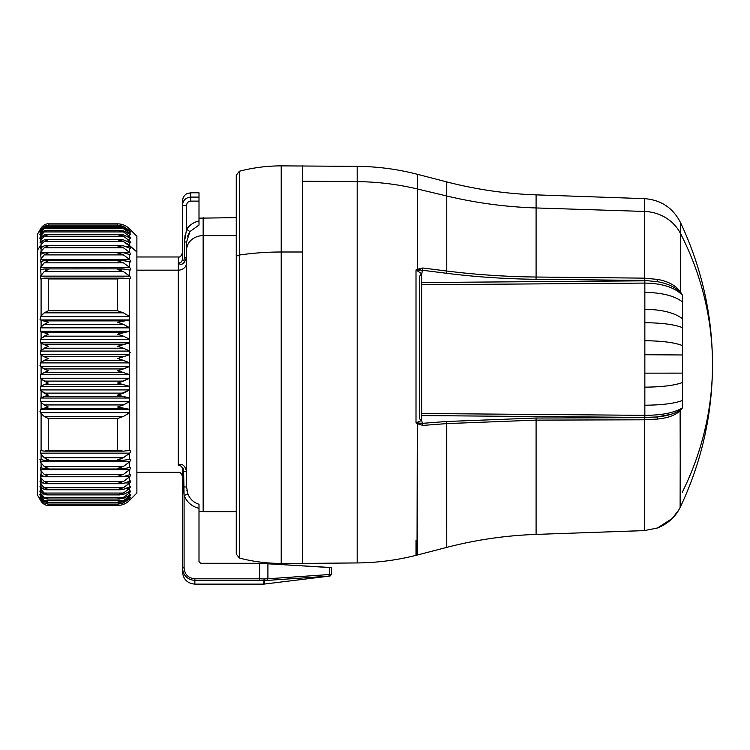 <?xml version="1.0" encoding="UTF-8"?>
<svg xmlns="http://www.w3.org/2000/svg" width="750" height="750" viewBox="0 0 750 750"><rect width="100%" height="100%" fill="white"/><g stroke="black" fill="none" stroke-linecap="round" stroke-linejoin="round"><path stroke-width="1.12" d="M422.391 270.244L416.006 269.972L421.631 273.675L416.006 269.972L416.006 422.831L421.631 420.497L416.006 422.831L417.291 423.647L417.6 423.131L416.006 422.831L416.006 269.972L422.794 268.003L422.391 270.244L422.794 268.003L446.766 271.022L446.363 273.263L446.766 271.022C476.062 274.697 505.837 276.694 536.091 277.022L536.044 279.291L536.091 277.022L644.381 278.147L644.334 280.434L644.381 278.147L657.497 279.403L656.925 281.634L657.497 279.403C667.997 281.259 675.609 285.356 680.325 291.684L680.109 292.238L680.325 291.684L682.519 295.266L680.109 292.238C674.869 286.819 667.134 283.284 656.925 281.634L644.334 280.434L536.044 279.291C505.678 278.962 475.781 276.956 446.363 273.263L422.391 270.244L421.631 274.95L422.391 270.244L446.363 273.263C475.781 276.956 505.678 278.962 536.044 279.291L644.334 280.434L656.925 281.634C667.134 283.284 674.869 286.819 680.109 292.238L682.519 295.266C674.681 287.381 662.128 283.322 644.85 283.087L644.85 415.341L421.631 413.503L644.85 415.341L644.841 417.422L421.631 415.575L644.841 417.422L656.925 416.962L644.334 417.675L644.381 419.794L536.091 420.122L446.766 423.6L422.794 425.419L417.291 423.647L417.037 555.094C397.416 560.138 377.466 562.753 357.197 562.941L357.197 181.641L357.197 562.941L302.531 563.419L302.531 252L302.531 563.419L281.212 563.419L281.212 252L302.531 252L302.531 165.872L302.531 252L281.212 252L281.212 563.419C267.037 563.409 253.087 561.619 239.372 558.047L239.372 255.047A165.647 93.872 0 0 1 281.212 252L281.212 165.872L281.212 252A165.647 93.872 180 0 0 239.372 255.047L239.372 558.047L236.269 554.044L236.269 257.316A4.144 2.344 0 0 1 239.372 255.047L239.372 171.244L239.372 255.047A4.144 2.344 180 0 0 236.269 257.316L236.269 552.356L236.269 511.659L203.147 511.659L203.147 235.631L236.269 235.631L236.269 511.659M236.269 493.659L236.269 235.631L203.147 235.631L203.147 217.641L203.147 511.659L199.003 511.134M236.269 257.316L236.269 175.256L236.269 217.641L199.003 218.166M267.291 580.406L267.909 578.784L329.447 574.519L328.819 576.159L267.291 580.406L328.819 576.159L329.447 574.519L331.519 574.378L330.066 576.019L328.819 576.159L330.066 576.019L331.519 574.378L267.909 578.784L267.291 580.406L264.319 580.538L267.291 580.406M267.675 580.397L268.603 580.369M264.244 578.916L264.319 584.091L264.319 580.538L263.812 580.547L264.281 578.925L259.622 578.812L259.622 563.288L331.519 567.562L331.519 574.378L330.019 576.028M264.619 578.916L267.909 578.784L264.619 578.916L267.909 578.784L267.909 563.738L267.909 578.784M329.897 574.491L331.519 574.378L331.519 567.562L329.447 567.525L329.447 574.519L329.447 567.525L259.622 563.288L200.662 563.288L199.003 561.6L199.003 508.331C191.897 506.522 186.928 502.247 184.097 495.506L187.903 493.969C190.022 499.181 193.725 502.613 199.003 504.262C193.725 502.613 190.022 499.181 187.903 493.969L184.097 495.506C186.928 502.247 191.897 506.522 199.003 508.331L199.003 504.262M184.509 241.556L186.581 229.238L189.891 231.591L186.581 229.238C189.684 224.925 193.819 222.169 199.003 220.959L195.553 222.037L199.003 220.959C193.819 222.169 189.684 224.925 186.581 229.238L186.581 205.378C186.816 202.8 188.194 201.384 190.725 201.122L199.003 201.122L199.003 225.037L189.891 231.591L186.581 242.006L184.509 242.006L184.509 257.55C183.938 261.019 183.244 261.581 182.438 259.228L182.438 201.075C183.028 195.122 187.134 193.519 187.078 193.641L190.725 192.787L199.003 192.787L199.003 201.122L190.725 201.122L190.725 197.091L199.003 197.091L190.725 197.091L190.725 192.787L190.725 201.122C188.194 201.384 186.816 202.8 186.581 205.378L182.438 205.378C182.906 200.363 185.672 197.597 190.725 197.091M199.003 505.153L199.003 508.331C191.897 506.522 186.928 502.247 184.097 495.506L184.097 567.853L182.438 567.853C183.131 575.456 187.275 579.656 194.859 580.444L194.859 584.128L194.859 580.444C187.275 579.656 183.131 575.456 182.438 567.853L184.097 567.853C184.697 574.472 188.287 578.128 194.859 578.812L194.859 580.444L263.812 580.547L263.812 584.128L263.812 580.547L259.622 580.444L259.622 578.812L194.859 578.812L259.622 578.812L259.622 580.444L194.859 580.444L194.859 578.812C188.287 578.128 184.697 574.472 184.097 567.853L184.097 495.506C186.928 502.247 191.897 506.522 199.003 508.331L199.003 561.6L200.662 563.288L259.622 563.288L259.622 578.812L264.281 578.925M184.594 199.8L183.619 201.113L184.594 199.8M182.438 205.378L182.438 259.228L182.438 205.378L186.581 205.378L186.581 229.238L188.859 226.528L186.581 229.238L189.891 231.591L199.003 225.037L199.003 197.091C199.003 191.391 199.003 191.391 199.003 197.091M185.034 235.303L184.509 242.006L186.581 241.95M187.416 236.512L189.891 231.591L186.581 242.006L186.581 257.55L184.509 257.55L184.509 242.006M199.003 225.037L199.003 220.959M184.003 494.672L183.619 486.966L186.581 486.966L187.903 493.969L186.581 486.966L186.581 250.172A16.566 14.541 0 0 1 203.147 235.631A16.566 14.541 180 0 0 186.581 250.172L186.581 486.966L186.581 471.375L186.581 486.966L183.619 486.966L183.619 471.375L186.581 471.234M182.644 570.131L183.525 573M187.875 493.894L186.909 490.519M183.703 263.409L186.581 257.55L186.581 242.006L186.581 257.55C184.294 263.878 181.528 265.744 178.294 263.137C180.816 262.903 182.194 261.6 182.438 259.228C182.438 250.753 182.438 250.753 182.438 259.228C183.244 261.581 183.938 261.019 184.509 257.55L186.581 257.55L183.366 263.616M186.581 479.119L186.581 486.966L186.581 479.119M182.438 469.134L182.438 567.853C182.438 572.962 182.438 572.962 182.438 567.853L182.438 469.153C182.972 467.166 183.375 467.906 183.619 471.375L184.097 495.506M182.466 468.769L183.15 468.113L182.634 468.131M186.581 471.375C184.819 465.234 182.062 463.2 178.294 465.281C182.062 463.2 184.819 465.234 186.581 471.375L183.619 471.375C183.375 467.906 182.972 467.166 182.438 469.153C182.194 466.8 180.816 465.506 178.294 465.281L179.897 464.316L178.294 465.281L178.294 270.159A8.278 7.266 180 0 0 186.581 262.894A8.278 7.266 0 0 1 178.294 270.159L178.294 263.137L180.169 264.3M182.438 469.153L182.438 567.853L182.438 469.153C182.438 478.837 182.438 478.837 182.438 469.153A4.144 3.872 180 0 0 178.294 465.281L178.294 270.159L136.884 270.159L178.294 270.159L178.294 263.137C181.528 265.744 184.294 263.888 186.581 257.55M178.294 263.137L178.294 256.978L178.294 263.137A4.144 3.9 0 0 0 182.438 259.228L182.438 252.834C181.256 256.106 179.878 257.494 178.294 256.978L136.884 256.978M48.262 278.934L117.6 278.934L117.6 310.763L48.262 310.763L48.262 278.934L44.222 278.147L48.262 278.934L48.262 310.763L117.6 310.763L117.6 278.934L48.262 278.934M123.412 278.147L129.319 278.794L123.412 278.147L117.6 278.934L122.691 278.128L44.709 278.128L41.091 278.672L44.222 278.147M45.263 278.147L121.884 278.147M129.675 230.831C131.053 232.369 131.053 232.575 129.675 231.441C131.053 232.575 131.053 232.369 129.675 230.831L123.412 226.35L117.6 225.056L48.262 225.056L117.6 225.056L117.6 223.847L117.6 225.056L123.412 226.35L129.319 230.438L129.319 228.703L129.675 230.831C131.053 232.369 131.053 232.575 129.675 231.441L123.412 227.831L117.6 227.184L123.412 227.831L129.319 231.122L129.675 233.241C131.053 234.853 131.053 235.162 129.675 234.15L123.412 230.841L117.6 230.363L123.412 230.841L129.319 233.859L129.675 236.644C131.053 238.331 131.053 238.734 129.675 237.853L123.412 234.863L117.6 234.572L123.412 234.863L129.319 237.591L129.675 241.031C131.053 242.766 131.053 243.263 129.675 242.522L123.412 239.869L129.319 242.287L129.319 245.344A16.566 14.541 180 0 0 126.75 243.506L123.412 241.537L117.6 239.756L123.412 239.869L120.347 239.522L117.6 239.756L123.412 241.537L44.222 241.537L42.094 243.506A8.278 7.266 180 0 0 41.091 244.716L40.462 248.119L44.222 245.822L48.262 245.897L44.222 245.822L41.091 247.528L41.091 251.334L40.462 252.581L41.091 258.422L40.462 261.928L41.091 261.534L40.462 261.928L40.462 259.659L129.675 259.659L40.462 259.659L44.222 254.887L123.412 254.887L44.222 254.887L48.262 252.947L45.656 252.516L41.091 254.109L44.222 252.684L48.262 252.947L44.222 254.887L41.091 258.422L40.462 252.581L44.747 252.581L40.462 252.581L41.091 251.334L44.222 247.772L48.262 245.897L44.222 247.772L123.412 247.772L44.222 247.772L41.091 251.334L41.091 247.528L40.462 248.119L40.462 246.356L42.844 246.356L40.462 246.356L42.094 243.506L41.091 244.716A8.278 7.266 0 0 1 42.094 243.506L44.222 241.537L123.412 241.537L129.319 245.934L126.75 243.506A16.566 14.541 0 0 1 129.319 245.344L129.675 246.356C131.053 248.119 131.053 248.709 129.675 248.119L123.412 245.822L117.6 245.897L123.412 247.772L129.319 252.159L123.412 247.772L117.6 245.897L123.412 245.822L129.319 247.922L129.675 252.581C131.053 254.372 131.053 255.047 129.675 254.606L123.412 252.684L117.6 252.947L123.412 254.887L129.319 259.237L123.412 254.887L117.6 252.947L123.412 252.684L129.319 254.437L129.675 259.659C131.053 261.459 131.053 262.209 129.675 261.928L121.781 260.297L117.6 260.841L123.412 262.847L44.222 262.847L48.262 260.841L45.328 260.297L41.091 261.534L41.091 266.325L40.462 267.534L41.091 274.969L40.462 267.534L129.675 267.534L40.462 267.534L44.222 262.847L41.091 266.325L41.091 261.534L44.222 260.4L48.262 260.841L44.222 262.847L123.412 262.847L129.319 267.122L123.412 262.847L117.6 260.841L123.412 260.4L129.319 261.797L129.675 267.534C131.053 269.325 131.053 270.159 129.675 270.028L122.241 268.856L117.6 269.522L123.412 271.575L117.6 269.522L123.412 268.912L129.319 269.934L129.319 275.756L123.412 271.575L44.222 271.575L48.262 269.522L44.222 268.912L41.091 269.738L44.222 268.912L48.262 269.522L44.222 271.575L40.462 276.15L44.222 271.575L123.412 271.575L129.675 276.15L40.462 276.15L40.462 278.85L40.462 276.15L129.675 276.15C131.053 277.931 131.053 278.831 129.675 278.85L129.319 316.294L123.412 312.844L117.6 310.763L123.412 312.844L44.222 312.844L48.262 310.763L44.222 312.844L41.091 315.647L41.091 278.672L40.322 278.878M129.928 278.878L129.675 278.85C131.053 278.831 131.053 277.931 129.675 276.15L129.675 270.028C131.053 270.159 131.053 269.325 129.675 267.534L129.675 261.928C131.053 262.209 131.053 261.459 129.675 259.659L129.675 254.606C131.053 255.047 131.053 254.372 129.675 252.581L122.634 252.581L129.675 252.581L129.675 248.119C131.053 248.709 131.053 248.119 129.675 246.356L125.531 246.356L129.675 246.356L129.319 245.344L136.884 251.991L136.884 493.022L129.319 500.597L129.319 498.863L129.319 500.597C126.056 503.756 122.147 505.378 117.6 505.444L117.6 504.244L48.262 504.244L44.222 502.95L123.412 502.95L117.6 504.244L117.6 505.444L48.262 505.444L48.262 504.244L117.6 504.244L123.412 502.95L129.291 498.881M122.241 268.856L44.222 268.912M117.6 358.509L123.412 360.356L44.222 360.356L48.262 358.509L44.222 356.747L123.412 356.747L117.6 358.509L129.319 354.778L129.319 362.662L117.881 358.406M117.6 370.791L123.412 372.553L44.222 372.553L48.262 370.791L44.222 368.934L123.412 368.934L117.6 370.791L129.319 366.628L129.319 374.522L117.881 370.688M117.6 383.025L123.412 384.684L44.222 384.684L48.262 383.025L44.222 381.094L123.412 381.094L117.6 383.025L129.319 378.469L129.319 386.297L117.6 383.025M117.6 395.119L123.412 396.656L44.222 396.656L48.262 395.119L44.222 393.122L123.412 393.122L117.6 395.119L129.319 390.206L129.319 397.913L117.6 395.119M117.6 406.988L123.412 408.394L44.222 408.394L48.262 406.988L44.222 404.944L123.412 404.944L117.6 406.988L123.412 404.944L129.319 401.747L129.319 409.275L117.6 406.988M40.462 496.059C39.675 494.438 39.675 494.128 40.462 495.141C39.675 494.128 39.675 494.438 40.462 496.059L44.222 500.672L123.412 500.672L118.866 502.153L47.372 502.153L44.222 500.672L41.091 497.25L41.091 498.787L40.462 497.85C39.675 496.716 39.675 496.922 40.462 498.469C39.675 496.922 39.675 496.716 40.462 497.85C39.675 496.716 39.675 496.922 40.462 498.469L44.222 502.95L41.091 499.622L41.091 501.3L40.462 498.469C39.675 496.922 39.675 496.716 40.462 497.85L44.222 501.459L48.262 502.106L44.222 501.459L41.091 498.787L40.462 496.059L41.128 496.059L40.462 496.059C39.675 494.438 39.675 494.128 40.462 495.141L44.222 498.459L48.262 498.928L44.222 498.459L41.091 496.003L40.462 492.647L41.466 492.647L40.462 492.647C39.675 490.969 39.675 490.566 40.462 491.438L44.222 494.438L48.262 494.728L44.222 494.438L41.091 492.216L40.462 488.259L41.981 488.259L40.462 488.259L40.462 486.769L44.222 489.431L48.262 489.534L44.222 489.431L41.091 487.463L40.462 482.934L42.844 482.934L40.462 482.934L40.462 481.172L44.222 483.469L48.262 483.394L44.222 483.469L41.091 481.772L41.091 477.956L40.462 476.709L44.747 476.709L40.462 476.709L40.462 474.694L44.222 476.606L48.262 476.353L44.222 476.606L41.091 475.181L41.091 470.869L40.462 469.631L129.675 469.631C131.053 467.841 131.053 467.081 129.675 467.372L123.412 468.891L117.6 468.45L123.412 468.891L129.319 467.503L129.675 461.756L123.412 466.444L117.6 468.45L123.412 466.444L44.222 466.444L41.091 462.975L44.222 466.444L48.262 468.45L44.222 466.444L123.412 466.444L129.319 462.169L129.675 467.372C131.053 467.081 131.053 467.841 129.675 469.631L40.462 469.631L40.462 467.372L44.222 468.891L48.262 468.45L44.222 468.891L41.091 467.766L41.091 462.975L40.462 461.756L129.675 461.756C131.053 459.966 131.053 459.131 129.675 459.262L123.412 460.387L117.6 459.769L122.241 460.444L129.319 459.366L129.675 453.141L123.412 457.716L117.6 459.769L123.412 457.716L44.222 457.716L41.091 454.322L44.222 457.716L48.262 459.769L44.222 457.716L123.412 457.716L129.319 453.544L129.675 459.262C131.053 459.131 131.053 459.966 129.675 461.756L40.462 461.756L40.462 459.262L44.222 460.387L48.262 459.769L44.222 460.387L41.091 459.553L41.091 454.322L40.462 453.141L129.675 453.141C131.053 451.369 131.053 450.469 129.675 450.441C131.053 450.469 131.053 451.369 129.675 453.141L40.462 453.141L40.462 450.441L44.222 451.144L41.091 450.619L41.091 413.653L44.222 416.447L48.262 418.528L48.262 450.356L44.222 451.144L48.262 450.356L117.6 450.356L117.6 418.528L48.262 418.528L44.222 416.447L123.412 416.447L117.6 418.528L123.412 416.447L129.319 413.006L129.319 450.506L123.412 451.144L117.6 450.356L123.412 451.144L129.928 450.422M121.884 451.144L45.263 451.144M44.222 451.144L123.412 451.144M44.222 460.387L122.241 460.444M117.6 476.353L123.412 476.606L117.6 476.353L123.412 474.403L117.6 476.353M129.675 474.694C131.053 474.253 131.053 474.928 129.675 476.709C131.053 474.928 131.053 474.253 129.675 474.694L129.675 469.631L123.412 474.403L44.222 474.403L41.091 470.869L44.222 474.403L48.262 476.353L44.222 474.403L123.412 474.403L129.319 470.053L129.319 474.853L123.412 476.606L130.294 474.525M117.6 483.394L123.412 483.469L117.6 483.394L123.412 481.528L117.6 483.394M129.675 481.172C131.053 480.581 131.053 481.172 129.675 482.934C131.053 481.172 131.053 480.581 129.675 481.172L129.675 476.709L122.634 476.709L129.675 476.709L123.412 481.528L44.222 481.528L41.091 477.956L44.222 481.528L48.262 483.394L44.222 481.528L123.412 481.528L129.319 477.131L129.319 481.378L123.412 483.469L130.397 480.928M117.6 489.534L123.412 489.431L117.6 489.534L123.412 487.753L117.6 489.534M129.675 486.769C131.053 486.038 131.053 486.534 129.675 488.259C131.053 486.534 131.053 486.038 129.675 486.769L129.675 482.934L125.531 482.934L129.675 482.934L123.412 487.753L44.222 487.753L41.091 484.181L44.222 487.753L48.262 489.534L44.222 487.753L123.412 487.753L129.319 483.356L129.319 487.003L123.412 489.431L130.481 486.431M117.6 494.728L123.412 494.438L117.6 494.728L123.412 493.05L117.6 494.728M129.675 491.438C131.053 490.566 131.053 490.969 129.675 492.647C131.053 490.969 131.053 490.566 129.675 491.438L129.675 488.259L126.938 488.259L129.675 488.259L123.412 493.05L44.222 493.05L41.091 489.506L44.222 493.05L48.262 494.728L44.222 493.05L123.412 493.05L129.319 488.681L129.319 491.7L123.412 494.438L130.547 490.988M117.6 498.928L123.412 498.459L117.6 498.928L123.412 497.372L117.6 498.928M129.675 495.141C131.053 494.138 131.053 494.438 129.675 496.059C131.053 494.438 131.053 494.138 129.675 495.141L129.675 492.647L127.838 492.647L129.675 492.647L129.319 493.059L123.412 497.372L44.222 497.372L41.091 493.866L44.222 497.372L48.262 498.928L44.222 497.372L123.412 497.372L129.319 493.059L129.319 495.431L123.412 498.459L129.675 495.141C131.053 494.138 131.053 494.438 129.675 496.059L128.475 496.059L129.675 496.059L129.319 498.169L123.412 501.459L117.6 502.106L123.412 500.672L129.291 496.481M118.866 502.153L123.412 501.459L129.675 497.85C131.053 496.716 131.053 496.922 129.675 498.469L123.412 502.95L44.222 502.95L48.262 504.244L48.262 505.444C48.844 505.406 44.831 506.278 41.091 501.3L37.5 495.094L37.5 250.172L41.091 244.716L41.091 241.837L44.222 239.869L48.262 239.756L44.222 239.869L40.003 242.859M129.675 450.441L129.675 412.678L123.412 416.447L44.222 416.447L40.462 412.678L129.675 412.678L129.675 409.359L129.675 412.678L40.462 412.678L40.462 409.359L129.675 409.359L40.462 409.359L44.222 408.394L123.412 408.394L129.319 409.275L129.675 401.438L123.412 404.944L44.222 404.944L41.091 402.347L44.222 404.944L48.262 406.988L41.091 409.106L41.091 402.347L40.462 401.438L129.675 401.438L129.675 398.034L129.675 401.438L40.462 401.438L40.462 398.034L129.675 398.034L40.462 398.034L44.222 396.656L123.412 396.656L129.319 397.913L129.675 389.925L123.412 393.122L44.222 393.122L41.091 390.75L48.262 395.119L41.091 397.678L41.091 390.75L40.462 389.925L129.675 389.925L129.675 386.456L129.675 389.925L40.462 389.925L40.462 386.456L129.675 386.456L40.462 386.456L44.222 384.684L123.412 384.684L129.319 386.297L129.675 378.225L123.412 381.094L44.222 381.094L41.091 378.966L48.262 383.025L41.091 385.997L41.091 378.966L40.462 378.225L129.675 378.225L129.675 374.709L129.675 378.225L40.462 378.225L40.462 374.709L129.675 374.709L40.462 374.709L44.222 372.553L123.412 372.553L129.319 374.522L129.675 366.412L123.412 368.934L44.222 368.934L41.091 367.069L48.262 370.791L41.091 374.147L41.091 367.069L40.462 366.412L129.675 366.412L129.675 362.887L129.675 366.412L40.462 366.412L40.462 362.887L129.675 362.887L40.462 362.887L44.222 360.356L123.412 360.356L129.319 362.662L129.675 354.591L123.412 356.747L44.222 356.747L41.091 355.144L48.262 358.509L41.091 362.231L41.091 355.144L40.462 354.591L129.675 354.591L129.675 351.075L129.675 354.591L40.462 354.591L40.462 351.075L129.675 351.075L40.462 351.075L44.222 348.206L123.412 348.206L129.319 350.822L129.675 342.844L123.412 344.616L44.222 344.616L123.412 344.616L117.6 346.266L123.412 348.206L117.6 346.266L129.319 342.994L129.319 350.822L123.412 348.206L44.222 348.206L48.262 346.266L41.091 343.303L48.262 346.266L41.091 350.334L41.091 343.303L40.462 342.844L129.675 342.844L129.675 339.366L129.675 342.844L40.462 342.844L40.462 339.366L129.675 339.366L40.462 339.366L41.091 338.541L44.222 336.169L123.412 336.169L129.319 339.084L129.675 331.266L123.412 332.634L44.222 332.634L123.412 332.634L117.6 334.172L123.412 336.169L117.6 334.172L129.319 331.378L129.319 339.084L123.412 336.169L44.222 336.169L48.262 334.172L41.091 331.622L48.262 334.172L41.091 338.541L41.091 331.622L40.462 331.266L129.675 331.266L129.675 327.853L129.675 331.266L40.462 331.266L40.462 327.853L129.675 327.853L123.412 324.356L117.6 322.312L129.319 320.025L129.675 327.853L40.462 327.853L41.091 326.953L41.091 320.184L48.262 322.312L44.222 324.356L41.091 326.953L44.222 324.356L48.262 322.312L44.222 320.906L123.412 320.906L117.6 322.312L123.412 324.356L44.222 324.356L123.412 324.356L129.319 327.553L129.319 320.025L123.412 320.906L44.222 320.906L40.462 319.941L40.462 316.622L44.222 312.844L123.412 312.844L129.675 316.622L40.462 316.622L129.675 316.622L129.675 319.941L40.462 319.941L129.675 319.941L129.675 278.85M48.262 225.056L48.262 223.847L48.262 225.056L44.222 226.35L48.262 225.056M129.319 498.863L129.675 498.469C131.053 496.922 131.053 496.716 129.675 497.85C131.053 496.716 131.053 496.922 129.675 498.469C131.053 496.922 131.053 496.716 129.675 497.85L129.319 496.462L123.412 500.672L44.222 500.672L48.262 502.106M130.388 248.363L129.675 248.119M130.294 254.775L129.722 254.625M130.181 262.031L129.713 261.938M48.262 450.356L48.262 418.528L117.6 418.528L117.6 450.356L48.262 450.356M40.322 450.422L41.091 454.322L41.091 459.553L40.462 459.262L41.091 462.975L41.091 467.766L40.462 467.372L41.091 470.869L41.091 475.181L40.462 474.694L41.091 487.463L40.341 486.638M129.675 467.372L130.181 467.259M39.9 481.116L40.462 481.172L40.462 482.934M40.003 486.431L40.444 488.222M39.966 490.988L40.462 491.438C39.675 490.566 39.675 490.969 40.462 492.647L41.091 493.866L41.091 496.003L40.462 495.141M44.222 241.537L48.262 239.756L44.222 241.537M123.412 226.35L44.222 226.35L41.091 229.669L41.091 227.991L41.091 229.669L44.222 226.35L123.412 226.35M48.262 227.184L44.222 227.831L48.262 227.184L44.222 228.619L123.412 228.619L129.319 232.838L123.412 228.619L117.6 227.184L123.412 228.619L44.222 228.619L47.372 227.137L118.866 227.137M40.462 231.441C39.675 232.575 39.675 232.378 40.462 230.831L40.462 230.831C39.675 232.378 39.675 232.575 40.462 231.441L41.091 230.503L41.091 232.041L44.222 228.619L40.462 233.241C39.675 234.863 39.675 235.162 40.462 234.15C39.675 235.162 39.675 234.863 40.462 233.241L41.128 233.241L40.462 233.241C39.675 234.863 39.675 235.162 40.462 234.15L41.091 233.297L40.462 236.644C39.675 238.331 39.675 238.734 40.462 237.853L44.222 234.863L48.262 234.572L44.222 234.863L41.091 237.075L40.462 242.522L40.462 241.031L41.981 241.031L40.462 241.031L41.091 239.794L44.222 236.241L48.262 234.572L44.222 236.241L123.412 236.241L129.319 240.609L123.412 236.241L117.6 234.572L123.412 236.241L44.222 236.241L41.091 239.794L41.091 237.075L40.462 237.853C39.675 238.734 39.675 238.331 40.462 236.644L41.466 236.644L40.462 236.644L41.091 235.425L44.222 231.928L123.412 231.928L129.319 236.231L123.412 231.928L117.6 230.363L123.412 231.928L44.222 231.928L48.262 230.363L47.016 230.269L44.222 230.841L48.262 230.363L44.222 231.928L41.091 235.425L41.091 233.297L44.222 230.841L40.462 234.15C39.675 235.162 39.675 234.863 40.462 233.241L41.091 230.503L44.222 227.831L40.462 231.441C39.675 232.575 39.675 232.378 40.462 230.831L40.416 230.934M123.412 457.716L119.475 459.206M136.884 477.309L136.884 251.991L129.319 245.344L129.675 242.522C131.053 243.263 131.053 242.766 129.675 241.031L126.938 241.031L129.675 241.031L129.675 237.853C131.053 238.734 131.053 238.331 129.675 236.644L127.838 236.644L129.675 236.644L129.675 234.15C131.053 235.162 131.053 234.853 129.675 233.241L128.475 233.241L129.675 233.241C131.053 234.853 131.053 235.162 129.675 234.15M40.462 278.85L41.091 278.672L41.091 315.647L40.462 316.622L40.462 319.941L41.091 320.184L41.091 326.953L40.462 327.853L40.462 331.266L41.091 331.622L41.091 338.541L40.462 339.366L40.462 342.844L41.091 343.303L41.091 350.334L40.462 351.075L40.462 354.591L41.091 355.144L41.091 362.231L40.462 362.887L40.462 366.412L41.091 367.069L41.091 374.147L40.462 374.709L40.462 378.225L41.091 378.966L41.091 385.997L40.462 386.456L40.462 389.925L41.091 390.75L41.091 397.678L40.462 398.034L40.462 401.438L41.091 402.347L41.091 409.106L40.462 409.359L40.462 412.678L41.091 413.653L41.091 450.619L40.462 450.441M40.462 488.259L41.091 489.506L41.091 492.216L40.462 491.438M130.594 242.841L129.675 242.522M40.462 242.522L41.091 241.837L41.091 244.716L37.5 250.172L37.5 479.119M40.462 412.669L39.938 411.234M40.462 366.412L39.938 365.212M130.678 352.856L130.603 352.369M40.462 230.831L41.091 229.669L40.462 230.831M40.453 237.872L39.938 238.294M130.547 238.303L129.675 237.853M129.731 481.144L130.594 481.547M37.5 250.172L37.5 234.206L41.091 227.991C44.869 222.984 48.891 223.894 48.262 223.847L117.6 223.847C122.147 223.912 126.056 225.534 129.319 228.703L136.884 236.269L136.884 251.991M129.675 233.241L129.675 231.441M39.9 459.666L40.462 459.262M40.462 319.941L39.938 319.116M419.447 418.734L419.447 276.431L421.631 273.675L421.631 420.497L419.447 418.734M416.006 540.647L416.006 555.347L417.291 555.028L417.291 423.647L416.006 422.831L422.391 423.337L417.6 423.131L417.291 423.647L422.794 425.419L422.391 423.337L422.794 425.419L446.766 423.6L446.766 547.378L417.291 555.028L446.766 547.378C476.062 539.803 505.837 535.472 536.091 534.403C505.847 535.481 476.062 539.803 446.766 547.378L446.363 421.509L446.766 423.6L536.091 420.122L536.044 418.012L536.091 420.122L644.381 419.794L644.334 417.675L536.044 418.012L446.363 421.509L422.391 423.337L421.631 420.356L422.391 423.337L446.363 421.509L536.044 418.012L644.334 417.675L656.925 416.962C667.134 416.006 674.869 413.672 680.109 409.959L682.519 407.775L680.325 410.578L680.109 409.959L680.325 507.056C675.609 516.788 667.997 523.762 657.497 527.981L644.381 530.597L644.381 419.794L657.497 419.044C667.997 418.012 675.609 415.191 680.325 410.578C675.609 415.191 667.997 418.022 657.497 419.044L656.925 416.962L657.497 419.044L644.381 419.794L644.381 530.597L536.091 534.403L644.381 530.597L657.497 527.981C667.997 523.762 675.609 516.788 680.325 507.056L682.5 502.406M671.091 414.272L656.925 416.962L644.841 417.422L644.85 415.341C662.128 415.256 674.681 412.734 682.519 407.775L682.519 400.359L682.519 407.775C674.681 412.734 662.128 415.256 644.85 415.341L644.85 405.206C661.566 405.084 673.931 403.575 681.938 400.678L682.519 400.359L682.519 382.547L682.519 400.359L681.938 400.678C673.931 403.575 661.566 405.084 644.85 405.206L644.85 387.15C661.566 387.028 673.931 385.547 681.938 382.706L682.519 382.547L682.519 373.125L682.519 382.547L681.938 382.706C673.931 385.547 661.566 387.028 644.85 387.15L644.85 373.144L682.519 373.125L682.519 354.966L682.519 373.125L644.85 373.144L644.85 354.731L682.519 354.966L682.519 345.553L682.519 354.966L644.85 354.731L644.85 340.734C661.566 340.875 673.931 342.422 681.938 345.384L682.519 345.553L682.519 327.769L682.519 345.553L681.938 345.384C673.931 342.422 661.566 340.875 644.85 340.734L644.85 322.716C661.566 322.847 673.931 324.422 681.938 327.45L682.519 327.769L682.519 318.741L682.519 327.769L681.938 327.45C673.931 324.422 661.566 322.847 644.85 322.716L644.85 309.291C661.566 309.544 673.931 312.562 681.938 318.337L682.519 318.741L682.519 302.053L682.519 318.741L681.938 318.337C673.931 312.562 661.566 309.544 644.85 309.291L644.85 292.378C661.566 292.631 673.931 295.678 681.938 301.509L682.519 302.053L682.519 295.266L682.519 302.053L681.938 301.509C673.931 295.678 661.566 292.631 644.85 292.378L644.85 283.087L421.631 284.756L644.85 283.087C662.128 283.322 674.681 287.381 682.519 295.266L680.325 291.684C675.609 285.356 667.997 281.259 657.497 279.403L644.381 278.147L644.381 211.444L536.091 207.956L536.091 194.859L536.091 207.956L644.381 211.444L644.381 278.147L536.091 277.022L536.091 207.956A414.113 382.181 0 0 1 446.766 195.994L417.291 188.953L446.766 195.994L446.766 271.022L446.766 195.994A414.113 382.181 180 0 0 536.091 207.956L536.091 277.022C505.847 276.694 476.062 274.697 446.766 271.022L422.794 268.003L417.291 269.297L417.291 188.953C397.584 184.256 377.55 181.819 357.197 181.641L357.197 166.35L357.197 181.641L302.531 181.2L357.197 181.641C377.55 181.819 397.584 184.256 417.291 188.953L417.291 269.297L416.006 269.972L417.291 269.297L420.759 269.887M644.841 280.828L421.631 282.525L644.841 280.828L644.85 283.087L644.841 280.828M678.769 510L672.244 518.475L657.497 527.981L644.381 530.606L536.091 534.403L536.091 420.122L536.091 534.403C505.837 535.472 476.062 539.803 446.766 547.378L417.037 555.094M680.109 507.15L680.325 410.578L682.519 407.775L677.353 411.75M682.519 492.309L682.519 491.747A331.284 305.747 180 0 0 712.5 364.65A331.284 305.747 180 0 0 680.325 233.212A41.409 38.222 180 0 0 644.381 211.444L644.381 198.647L644.381 211.444A41.409 38.222 0 0 1 680.325 233.212L680.325 291.684L680.325 233.212A331.284 305.747 0 0 1 712.5 364.65C712.378 412.697 702.384 458.606 682.519 502.369L682.416 502.594M680.325 233.212L680.325 222.225L680.325 233.212M446.766 195.994L446.766 181.903L446.766 195.994M417.291 188.953L417.291 174.272L417.291 188.953M712.5 364.65C712.359 314.784 701.634 267.309 680.325 222.225C672.731 207.684 660.75 199.819 644.381 198.647L536.091 194.859C505.837 193.8 476.062 189.478 446.766 181.903L417.291 174.272C397.584 169.181 377.55 166.537 357.197 166.35L281.212 165.872C267.037 165.881 253.087 167.672 239.372 171.244L236.269 175.256M330.066 576.019L263.812 584.128L194.859 584.128C187.312 583.387 183.178 579.253 182.438 571.706M136.884 472.312L178.294 472.312C180.066 471.928 181.444 473.316 182.438 476.456M121.781 468.994L45.328 468.994M121.312 476.775L45.656 476.775M120.834 483.722L45.984 483.722M120.347 489.769L46.322 489.769M119.859 494.887L46.669 494.887M119.362 499.022L47.016 499.022M45.984 245.578L120.834 245.578M45.656 252.516L121.312 252.516M45.328 260.297L121.781 260.297M46.322 239.522L120.347 239.522M47.016 230.269L119.362 230.269M46.669 234.412L119.859 234.412M679.584 508.528L680.325 507.056"/></g></svg>
